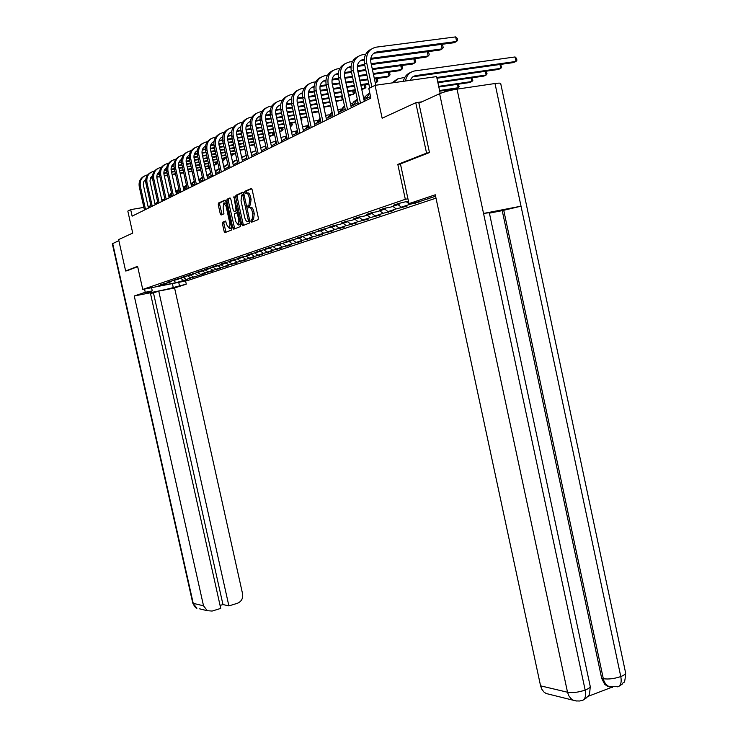 <?xml version="1.0" encoding="UTF-8"?>
<svg xmlns="http://www.w3.org/2000/svg" width="738" height="738" viewBox="0 0 738 738"><rect width="100%" height="100%" fill="white"/><g stroke="black" fill="none" stroke-linecap="round" stroke-linejoin="round"><path stroke-width="1.11" d="M250.948 221.28L251.612 222.193L258.06 219.675L258.337 217.876L252.165 189.767L251.215 188.476L244.822 191.317L244.647 192.59L245.302 193.485L246.123 193.125C247.341 192.913 248.346 194.278 249.13 197.24L249.638 199.564L248.927 205.275L247.95 205.699L247.802 206.935L248.457 207.848L249.278 207.507C250.514 207.313 251.52 208.706 252.295 211.658L252.802 213.992L252.101 219.638L251.104 220.053L250.948 221.28M249.638 207.443L250.726 207.249C251.962 207.064 252.968 208.448 253.743 211.4L254.259 213.725L253.549 219.38L252.544 219.786L252.71 221.769M251.686 188.67L246.271 191.068L246.381 193.052M246.52 193.052L247.571 192.876C248.798 192.655 249.804 194.029 250.579 196.991L251.086 199.315L250.376 205.016L249.398 205.441L249.564 207.443M222.701 222.184L222.479 223.882L224.121 231.335L224.998 232.599L231.612 230.007L231.806 228.31L225.874 201.391L224.989 200.146L218.448 203.051L218.254 204.758L220.247 213.771L221.114 215.016L223.937 213.826L223.134 207.618L223.651 203.033L226.105 206.336L230.007 224.029L229.49 228.568L227.018 225.238L225.487 221.04L222.701 222.184L224.094 221.935L223.872 223.632L226.012 232.193M429.175 152.692L426.564 153.126L415.762 102.73L382.146 118.218L375.061 85.34L368.815 88.514L370.891 98.108L132.13 216.151L130.672 209.638L127.822 211.096L132.729 233.088L118.615 239.592L125.644 270.994L127.443 270.652M426.564 153.126L397.81 164.399L405.319 199.288L142.748 289.434L137.591 266.317L125.644 270.994M241.732 224.407L242.645 225.699L249.619 222.977L249.878 221.197L243.78 193.476L242.848 192.194L235.92 195.284L235.708 197.046L241.732 224.407L243.153 224.149L243.678 225.293M240.459 226.548L233.697 229.195L232.793 227.922L226.852 200.957L227.055 199.223L229.933 197.941L230.837 199.195L233.263 210.21L234.167 211.483L236.123 210.653L233.937 196.16L240.708 224.804L240.459 226.548M415.762 102.73L421.979 101.798M436.001 198.153L187.406 280.625L142.748 289.434M405.319 199.288L407.948 198.799M187.71 278.955L205.136 273.53L200.598 274.416L205.21 272.866L212.728 270.994L208.144 271.888L212.885 270.302L220.524 268.392L215.883 269.296L220.754 267.663L228.522 265.717L223.835 266.63L228.835 264.951L236.75 262.977L232.009 263.89L237.147 262.174L245.191 260.154L240.404 261.086L245.689 259.315L253.872 257.258L249.029 258.189L254.462 256.372L262.802 254.269L257.903 255.219L263.494 253.346L271.99 251.206L267.036 252.165L272.783 250.237L281.436 248.051L276.427 249.02L282.35 247.036L291.169 244.804L286.104 245.772L292.202 243.734L301.196 241.455L296.067 242.433L302.349 240.33L311.519 238.005L306.335 239.001L312.811 236.833L322.174 234.453L316.925 235.45L323.604 233.217L333.152 230.782L327.847 231.797L334.738 229.49L344.489 227L339.111 228.024L346.233 225.634L356.186 223.097L350.753 224.121L358.096 221.658L368.271 219.066L362.764 220.099L370.365 217.553L380.762 214.887L375.19 215.939L383.04 213.31L393.677 210.579L388.04 211.631L396.168 208.909L407.044 206.114L401.334 207.184L409.747 204.361L420.881 201.502L415.623 202.397M187.793 279.315L175.819 282.709L157.443 286.335L164.768 283.844L160.275 284.73L167.406 282.949L171.677 281.501L167.129 282.396L169.814 281.473L178.762 279.093L174.168 279.997L176.926 279.056L186.031 276.621L181.391 277.534L184.214 276.565L193.494 274.093L188.799 275.006L201.16 271.483L196.409 272.414L199.398 271.39L209.029 268.816L204.232 269.748L207.295 268.697L217.12 266.067L212.267 267.008L215.422 265.929L220.293 264.988L225.431 263.235L220.533 264.195L223.771 263.088L233.983 260.339L229.029 261.298L232.359 260.163L242.784 257.35L237.765 258.318L241.197 257.147L246.234 256.178L251.833 254.269L246.76 255.247L250.293 254.047L261.16 251.104L256.021 252.092L259.665 250.855L270.763 247.839L265.569 248.835L269.315 247.562L280.661 244.481L275.403 245.486L279.268 244.167L290.864 241.012L285.541 242.027L289.527 240.671L301.39 237.442L296.003 238.466L300.117 237.064L312.248 233.752L306.796 234.785L311.049 233.337L323.465 229.942L317.949 230.985L322.331 229.49L335.052 226.003L329.462 227.055L334 225.514L339.609 224.453L347.035 221.935L341.371 222.996L346.057 221.4L351.749 220.33L359.415 217.728L353.686 218.799L358.539 217.147L364.295 216.068L372.238 213.374L366.426 214.454L371.454 212.747L377.284 211.658L385.504 208.863L379.627 209.961L384.83 208.19L390.734 207.092L399.258 204.195L393.299 205.302L398.686 203.457L408.437 201.077M429.562 198.181L432.403 197.231M429.645 198.577L426.841 199.094M183.504 277.479L186.068 279.278M187.72 275.883L190.459 277.811M190.644 275.053L193.236 276.879M194.924 273.383L197.738 275.375M197.969 272.571L200.598 274.416M202.323 270.828L205.21 272.866M186.031 276.621L186.317 276.16M205.487 270.016L208.144 271.888M209.906 268.189L212.885 270.302M193.494 274.093L193.78 273.614M213.208 267.396L215.883 269.296M217.701 265.486L220.754 267.663M201.16 271.483L201.456 270.994M221.132 264.702L223.835 266.63M225.736 262.737L228.835 264.951M209.029 268.816L209.334 268.309M229.269 261.935L232.009 263.89M234.167 260.034L237.147 262.174M217.12 266.067L217.433 265.542M237.636 259.093L240.404 261.086M242.83 257.258L245.689 259.315M225.431 263.235L225.754 262.7M246.234 256.178L249.029 258.189M251.64 254.333L254.462 256.372M233.983 260.339L234.315 259.776M255.025 253.134L257.903 255.219M260.643 251.28L263.494 253.346M242.784 257.35L243.125 256.778M264.066 250.007L267.036 252.165M269.896 248.134L272.783 250.237M251.833 254.269L252.184 253.678M273.374 246.787L276.427 249.02M279.425 244.896L282.35 247.036M261.16 251.104L261.52 250.496M282.949 243.466L286.104 245.772M289.25 241.566L292.202 243.734M270.763 247.839L271.132 247.212M292.811 240.044L296.067 242.433M299.36 238.125L302.349 240.33M280.661 244.481L281.04 243.826M302.977 236.52L306.335 239.001M309.785 234.583L312.811 236.833M290.864 241.012L291.261 240.339M313.456 232.876L316.925 235.45M320.541 230.939L323.604 233.217M301.39 237.442L301.796 236.741M324.259 229.121L327.847 231.797M331.63 227.166L334.738 229.49M312.248 233.752L312.672 233.023M335.467 225.293L339.111 228.024M343.087 223.273L346.233 225.634M323.465 229.942L323.899 229.195M347.275 221.511L350.753 224.121M354.913 219.26L358.096 221.658M335.052 226.003L335.504 225.228M359.48 217.609L362.764 220.099M367.137 215.109L370.365 217.553M347.035 221.935L347.497 221.132M371.952 213.476L375.19 215.939M379.775 210.81L383.04 213.31M359.415 217.728L359.895 216.889M384.756 209.122L388.04 211.631M392.856 206.372L396.168 208.909M372.238 213.374L372.727 212.507M398.003 204.62L401.334 207.184M406.389 201.769L409.747 204.361M385.504 208.863L386.02 207.968M399.258 204.195L399.784 203.254M440.208 93.458L436.601 76.586L375.061 85.34M150.893 205.644L148.117 206.658M143.864 207.387L130.672 209.638M370.55 96.54L364 99.787M358.078 102.73L350.993 106.254M345.2 109.132L338.438 112.49M332.755 115.303L326.307 118.514M320.735 121.281L314.572 124.335M309.121 127.047L303.235 129.971M297.884 132.628L292.257 135.423M287.008 138.034L281.63 140.7M276.473 143.264L271.335 145.82M266.28 148.329L261.353 150.773M256.39 153.246L251.676 155.58M246.796 158.006L242.295 160.247M237.498 162.628L233.18 164.768M228.466 167.111L224.334 169.159M219.703 171.465L215.745 173.43M211.179 175.699L207.387 177.581M202.904 179.804L199.269 181.613M194.85 183.808L191.373 185.533M187.028 187.692L183.688 189.352M179.408 191.474L176.207 193.07M172 195.164L168.928 196.686M164.777 198.743L161.834 200.21M157.748 202.24L154.925 203.642M174.002 280.652L175.819 282.709M180.69 278.318L183.365 280.191M149.473 207.572L149.233 206.474M415.337 202.526L415.503 203.291M401.693 207.11L401.85 207.848M388.511 211.548L388.658 212.258M375.762 215.828L375.91 216.511M363.437 219.97L363.576 220.625M351.509 223.983L351.639 224.61M339.95 227.857L340.089 228.476M328.761 231.621L328.89 232.212M317.912 235.265L318.041 235.837M307.395 238.798L307.515 239.343M297.193 242.221L297.303 242.756M287.285 245.551L287.396 246.068M236.916 210.524L236.557 208.872M277.663 248.78L277.774 249.278M268.318 251.916L268.429 252.396M259.241 254.961L259.342 255.431M397.81 164.399L400.439 163.947L408.981 203.623L435.272 194.786L540.576 685.842L567.522 692.235L439.608 93.717L418.898 103.209L429.47 152.572L400.439 163.928M243.309 192.387L237.35 195.035L237.138 196.797L243.153 224.149M245.284 193.485L244.998 192.526M248.438 207.848L248.226 206.861M251.372 222.138L251.363 221.206M248.485 221.077L242.673 194.638L241.713 195.072L241.022 200.745L244.656 217.276C245.422 220.192 246.409 221.575 247.627 221.418L249.795 220.846L247.627 221.418M230.376 198.135L228.466 198.983L228.273 200.708L234.721 228.798M235.477 211.243L237.544 210.404L236.123 210.653M235.773 221.631L238.309 224.998L238.854 220.394L237.461 214.066L236.557 212.793L234.592 213.614L234.389 215.339L235.773 221.631M239.25 224.832L240.413 223.448M238.005 212.526L236.658 212.775M225.883 221.197L222.664 222.203M230.431 228.393L231.538 227.101M226.28 203.227L224.131 202.95M225.422 200.33L219.841 202.812L219.656 204.518L222.11 214.592M410.088 80.35L412.348 77.103L415.263 75.663L516 61.448L515.05 56.955L414.802 70.913C409.682 71.909 406.573 75.276 405.466 81.014M415.808 75.571L413.529 76.687L513.528 62.573L516 61.448L516.923 60.165L516.545 58.376L515.05 56.955M410.522 72.545C406.758 74.003 404.378 76.927 403.354 81.309M375.78 85.239L370.873 62.426C370.144 56.623 372.229 53.118 377.118 51.891L374.932 53.09L454.276 42.693L456.628 41.485L455.65 36.9L376.103 47.167C368.751 49.003 365.624 54.271 366.712 62.988L371.878 86.955M371.242 49.105C365.67 51.937 363.428 56.955 364.544 64.169L369.701 88.062M377.118 51.891L456.628 41.485L457.652 40.212L457.265 38.376L455.65 36.9M435.586 196.253L418.63 201.834L408.981 203.623M439.608 93.717C444.193 91.826 449.995 90.304 457.034 89.132L483.538 213.448L489.312 212.692L590.096 685.786C590.668 687.106 589.025 688.536 585.16 690.085C586.101 695.214 585.4 698.554 583.057 700.131L582.181 700.454M610.308 687.032L607.356 686.239L604.662 684.237L601.691 678.36L502.227 210.644L521.019 206.179L495.004 83.523L457.034 89.132M495.004 83.523C498.999 82.96 500.918 83.025 500.742 83.698L625.52 672.456C626.101 673.711 624.523 675.085 620.787 676.571C621.71 681.635 620.972 684.956 618.573 686.524L617.669 686.857M601.691 678.36L603.324 678.711C608.453 679.458 614.274 678.748 620.787 676.571L521.019 206.179L483.538 213.448L585.16 690.085C578.472 692.345 572.596 693.056 567.522 692.235L568.804 695.759L570.935 698.563L573.103 700.104L576.627 701.017M587.918 696.414L611.599 687.364M549.736 694.393L546.046 693.489L543.915 691.986L541.83 689.264L540.576 685.842M502.227 210.644L489.405 213.134M503.722 210.21L603.324 678.711C603.961 682.087 605.852 684.716 609.007 686.598L612.411 687.419M144.547 289.075L145.266 292.285L152.277 290.901L145.607 293.217C144.722 294.056 168.688 289.121 173.264 287.534L186.28 284.158L174.574 287.977L242.59 593.896C243.171 598.444 241.437 601.581 237.396 603.297L228.891 605.907L158.753 291.123L174.574 287.977M145.266 292.285L134.261 295.984L150.331 292.792L220.736 608.407L212.138 611.055L207.313 610.713L199.537 608.813M220.072 605.437L222.959 604.551L153.458 292.866L150.478 293.456M153.458 292.866L158.753 291.123M178.716 282.34L179.417 285.523M185.57 280.984L186.28 284.158M151.558 287.691L152.277 290.901M134.261 295.984L203.522 605.797L207.313 610.713M192.747 603.011L112.333 243.761L118.864 240.68M222.959 604.551L228.891 605.907M127.323 270.68L137.665 266.658M436.951 78.237L498.427 69.446L500.807 68.366L499.986 64.483M436.795 77.49L500.807 68.366L501.739 67.093L500.392 64.427M415.153 75.894L414.092 76.042M404.848 77.342L397.81 78.837L393.511 82.711M396.638 79.501L391.943 82.933M437.911 82.73L483.814 76.097L486.13 75.045L485.336 71.318M437.763 82.029L486.13 75.045L487.062 73.791L485.807 71.254M365.697 54.28L362.672 54.677C355.421 56.485 352.321 61.678 353.391 70.239L360.522 103.237M357.893 56.568C352.413 59.372 350.209 64.307 351.306 71.374L358.41 104.279M364.332 101.346L357.496 69.676C356.786 63.985 358.843 60.525 363.677 59.308L364.249 59.234M363.677 59.308L361.565 60.47L364.185 60.119M370.661 59.261L439.894 50.046L442.163 48.883L441.204 44.409M370.78 58.367L442.163 48.883L443.197 47.619L442.809 45.821L441.223 44.4M374.996 53.062L373.843 53.21M352.506 61.54L349.711 61.918C342.552 63.717 339.498 68.819 340.55 77.232L347.561 109.639M345.015 63.772C339.618 66.549 337.46 71.401 338.53 78.329L345.522 110.645M351.325 107.785L344.591 76.669C343.89 71.079 345.928 67.675 350.698 66.466L351.03 66.42M350.698 66.466L348.659 67.592L350.965 67.278M357.312 66.42L364.812 65.405M371.325 64.529L425.992 57.158L428.188 56.033L427.265 51.725M357.432 65.553L364.637 64.584M371.149 63.708L428.188 56.033L429.23 54.778L428.852 53.007L427.367 51.715M361.878 60.295L360.651 60.461M438.833 87.038L469.691 82.527L471.923 81.512L471.167 77.924M438.686 86.355L471.923 81.512L472.864 80.257L471.702 77.85M369.766 92.933L366.233 95.497L363.926 99.445M369.803 93.071L365.799 98.892M439.71 91.152L456.019 88.745L458.187 87.767L457.449 84.317M439.571 90.506L458.187 87.767L459.128 86.521L458.049 84.224M365.089 97.01L363.447 97.25M357.312 99.187L353.65 101.881L351.371 106.06M357.34 99.307L353.327 105.091M444.839 90.396L445.623 91.632M352.718 103.135L350.393 103.477M344.443 105.635L339.369 112.019M344.508 105.968L341.27 111.078M444.488 91.973L444.175 90.497M339.784 68.56L337.192 68.911C330.126 70.691 327.109 75.719 328.142 83.984L335.043 115.829M332.58 70.728C327.266 73.477 325.135 78.246 326.196 85.045L333.078 116.798M338.76 113.993L332.137 83.422C331.445 77.924 333.456 74.575 338.161 73.376L338.272 73.366M338.161 73.376L336.196 74.464L338.198 74.187M344.425 73.339L351.519 72.37M357.893 71.494L365.891 70.405M372.395 69.51L412.57 64.022L414.691 62.942L413.797 58.8M344.563 72.508L351.353 71.577M357.718 70.71L365.716 69.621M372.229 68.726L414.691 62.942L415.725 61.697L415.356 59.953L413.981 58.772M349.203 67.287L347.939 67.462M327.488 75.331L325.107 75.663C318.124 77.435 315.144 82.379 316.159 90.506L322.958 121.807M320.569 77.444C315.338 80.165 313.235 84.861 314.277 91.53L321.058 122.748M326.62 119.99L320.108 89.953C319.425 84.593 321.371 81.3 325.956 80.073M325.947 80.119L324.157 81.106L325.873 80.866M331.989 80.018L338.696 79.095M344.932 78.228L352.561 77.176M358.926 76.291L366.924 75.184M373.428 74.289L399.581 70.663L401.629 69.612L400.771 65.636M332.128 79.215L338.53 78.329L340.55 77.232M344.766 77.472L352.395 76.42M358.76 75.534L366.758 74.437M373.262 73.532L401.629 69.612L402.671 68.385L402.302 66.669L401.029 65.599M336.962 74.04L335.679 74.215M315.615 81.89L313.41 82.195C306.528 83.948 303.576 88.828 304.573 96.807L311.27 127.582M308.954 83.948C303.807 86.641 301.741 91.254 302.755 97.803L309.434 128.495M314.895 125.792L308.475 96.254C307.792 91.097 309.656 87.868 314.056 86.558M314.037 86.687L312.515 87.527L313.973 87.324M319.978 86.484L326.316 85.59M332.423 84.741L339.692 83.717M345.928 82.85L353.548 81.78M359.913 80.885L367.911 79.769M374.406 78.855L387.007 77.093L389 76.079L388.17 72.241M320.126 85.7L326.159 84.861M332.266 84.003L339.535 82.988M345.771 82.121L353.391 81.051M359.757 80.165L367.755 79.049M374.258 78.136L389 76.079L390.042 74.852L389.673 73.173L388.492 72.204M325.117 80.571L323.862 80.746M340.762 109.058L337.783 109.501M332.026 111.945L327.764 117.785M332.146 112.471L329.6 116.881M304.139 88.219L302.11 88.505C295.301 90.248 292.396 95.054 293.373 102.905L299.969 133.172M297.718 90.23C292.645 92.896 290.606 97.444 291.611 103.864L298.189 134.048M303.549 131.401L297.22 102.351C296.556 97.388 298.327 94.215 302.543 92.84M301.501 93.154L302.525 93.016L301.252 93.735L302.469 93.569M308.364 92.73L314.351 91.881M320.338 91.032L327.275 90.054M333.382 89.187L340.652 88.154M346.888 87.278L354.508 86.198M360.873 85.294L368.852 84.169M375.319 83.071L376.767 82.333L375.974 78.643M308.521 91.982L314.204 91.18M320.191 90.331L327.128 89.353M333.235 88.486L340.504 87.462M346.74 86.577L354.36 85.497M360.716 84.602L368.705 83.468M375.208 82.555L376.767 82.333L377.81 81.125L377.45 79.464L376.362 78.588M313.668 86.89L312.469 87.056M329.185 114.796L325.624 115.368M320.052 118.108L316.519 123.375M320.209 118.846L318.299 122.49M293.032 94.353L291.169 94.621C284.444 96.346 281.575 101.078 282.534 108.809L289.028 138.578M286.851 96.309C281.851 98.947 279.84 103.421 280.827 109.741L287.313 139.427M292.562 136.834L286.335 108.255C285.671 103.458 287.368 100.35 291.418 98.929M291.381 99.178L290.357 99.75L291.335 99.612M297.137 98.781L302.792 97.969M308.659 97.13L315.283 96.18M321.27 95.322L328.207 94.335M334.314 93.458L341.574 92.416M347.81 91.53L355.421 90.442M361.786 89.529L364.923 88.394L364.148 84.833M297.294 98.053L302.654 97.287M308.512 96.447L315.135 95.506M321.122 94.648L328.059 93.661M334.166 92.785L341.436 91.752M347.663 90.857L355.282 89.768M361.638 88.864L364.923 88.394L365.965 87.195L365.614 85.562L364.609 84.769M317.977 120.349L313.871 121.097M308.484 124.141L305.633 128.781M308.696 125.091L307.359 127.923M282.285 100.294L280.569 100.534C273.936 102.25 271.095 106.918 272.045 114.519L278.447 143.809M276.326 102.204C271.399 104.814 269.416 109.224 270.394 115.423L276.778 144.639M281.934 142.083L275.791 113.975C275.136 109.344 276.759 106.29 280.652 104.824M280.606 105.128L279.794 105.571L280.569 105.46M286.27 104.639L291.611 103.864L293.373 102.905M297.368 103.034L303.696 102.121M309.563 101.272L316.187 100.313M322.165 99.445L329.102 98.44M335.2 97.564L342.469 96.512M348.696 95.617L353.437 94.261L352.699 90.829M286.436 103.929L291.482 103.2M297.22 102.379L303.558 101.466M309.416 100.617L316.039 99.658M322.026 98.8L328.964 97.794M335.061 96.918L342.321 95.866M348.548 94.971L353.437 94.261L354.48 93.071L354.139 91.466L353.216 90.756M307.128 125.728L302.525 126.705M297.322 130.054L295.089 134.021M297.58 131.235L296.759 133.191M271.879 106.041L270.302 106.272C263.752 107.979 260.938 112.573 261.879 120.054L268.189 148.882M266.123 107.905C261.27 110.488 259.315 114.833 260.274 120.931L266.575 149.685M271.63 147.176L265.579 119.51C264.933 115.036 266.483 112.047 270.219 110.534M270.173 110.885L269.573 111.207L270.145 111.124M275.744 110.313L280.8 109.575M286.436 108.754L292.488 107.868M298.235 107.028L304.563 106.106M310.43 105.248L317.045 104.279M323.023 103.412L329.96 102.397M336.058 101.512L342.312 99.953L341.593 96.641M275.92 109.63L280.68 108.938M286.307 108.117L292.349 107.231M298.097 106.401L304.425 105.479M310.292 104.621L316.906 103.661M322.893 102.785L329.821 101.779M335.919 100.885L342.312 99.953L343.032 99.141M296.602 130.949L291.556 132.185M286.529 135.838L284.859 139.104M286.842 137.296L286.473 138.292M261.796 111.623L260.357 111.825C253.881 113.514 251.104 118.052 252.027 125.423L258.245 153.799M256.243 113.44C251.455 115.995 249.527 120.276 250.477 126.263L256.676 154.574M261.649 152.111L255.68 124.87C255.044 120.552 256.529 117.628 260.117 116.078M265.56 115.811L270.329 115.11M275.864 114.289L281.639 113.44M287.285 112.61L293.327 111.724M299.075 110.875L305.403 109.944M311.261 109.076L317.875 108.108M323.853 107.222L330.716 105.885M265.726 115.156L270.219 114.491M275.735 113.68L281.51 112.831M287.147 112.001L293.189 111.115M298.945 110.266L305.264 109.335M311.132 108.477L317.746 107.499M323.724 106.623L330.652 105.608M286.399 136.013L280.938 137.536M276.095 141.521L274.933 144.03M252.027 117.028L250.708 117.222C244.306 118.892 241.566 123.357 242.47 130.617L248.605 158.569M246.658 118.8C241.935 121.336 240.034 125.543 240.966 131.438L247.082 159.316M251.972 156.899L246.086 130.072C245.459 125.903 246.87 123.025 250.32 121.456M255.68 121.143L260.182 120.478M265.615 119.667L271.141 118.846M276.676 118.025L282.451 117.167M288.097 116.327L294.139 115.432M299.886 114.575L306.205 113.643M312.063 112.766L318.678 111.789M255.855 120.506L260.09 119.879M265.495 119.076L271.012 118.255M276.547 117.434L282.322 116.576M287.968 115.746L294.01 114.842M299.757 113.993L306.076 113.052M311.934 112.185L318.548 111.207M275.984 141.004L270.671 142.775M266.012 147.12L265.311 148.808M248.42 206.834L248.623 207.775M242.553 122.268L241.344 122.443C235.025 124.104 232.313 128.513 233.208 135.663L239.25 163.19M237.35 124.002C232.701 126.512 230.828 130.663 231.741 136.456L237.784 163.919M242.581 161.548L236.778 135.119C236.16 131.087 237.507 128.274 240.828 126.678M246.105 126.318L250.357 125.681M255.68 124.888L260.966 124.095M266.409 123.274L271.925 122.453M277.46 121.622L283.235 120.755M288.872 119.916L294.914 119.012M300.661 118.145L306.98 117.204M246.28 125.7L250.274 125.1M255.579 124.307L260.846 123.523M266.28 122.711L271.805 121.881M277.34 121.05L283.115 120.193M288.752 119.344L294.794 118.44M300.532 117.582L306.851 116.641M265.735 145.875L260.726 147.886M261.603 147.268L260.68 147.692M256.252 152.637L255.957 153.458M233.356 127.36L232.258 127.526C226.012 129.168 223.328 133.513 224.214 140.561L230.173 167.674M228.328 129.058C223.734 131.539 221.889 135.626 222.793 141.336L228.743 168.384M233.466 166.05L227.738 140.017C227.129 136.115 228.42 133.357 231.612 131.742M236.815 131.346L240.828 130.737M246.058 129.943L251.114 129.187M256.446 128.375L261.732 127.582M267.165 126.761L272.691 125.921M278.217 125.091L283.992 124.215M289.628 123.366L295.661 122.453M236.999 130.746L240.754 130.174M245.966 129.39L250.994 128.633M256.326 127.822L261.612 127.028M267.045 126.207L272.571 125.377M278.097 124.547L283.872 123.67M289.508 122.822L295.551 121.908M301.159 118.071L302.017 119.953L301.242 120.811M252.451 151.862L251.021 152.572M255.809 150.607L251.086 152.886M228.199 199.574L228.088 199.039M224.426 132.305L223.439 132.453C217.267 134.085 214.61 138.375 215.478 145.312L221.363 172.037M219.564 133.956C215.035 136.419 213.208 140.451 214.103 146.069L219.97 172.72M224.61 170.423L218.965 144.777C218.365 140.995 219.601 138.292 222.664 136.668M227.802 136.216L231.594 135.644M236.723 134.86L241.557 134.122M246.796 133.329L251.852 132.563M257.184 131.751L262.47 130.949M267.903 130.119L273.42 129.279M278.955 128.44L284.72 127.554M290.32 126.549L291.39 126.004L290.781 123.191M227.977 135.635L231.52 135.1M236.64 134.325L241.437 133.587M246.686 132.794L251.741 132.028M257.073 131.216L262.35 130.414M267.783 129.584L273.3 128.753M278.835 127.905L284.61 127.028M290.237 126.17L292.423 124.87L291.621 123.062M243.549 156.327L241.658 157.351M246.188 155.229L241.75 157.775M219.573 203.54L219.426 202.876M215.764 137.102L214.869 137.24C208.762 138.855 206.142 143.089 206.991 149.934L212.802 176.262M211.05 138.726C206.575 141.152 204.777 145.137 205.653 150.663L211.455 176.936M216.013 174.675L210.441 149.399C209.86 145.737 211.031 143.089 213.974 141.456M219.048 140.958L222.627 140.414M227.664 139.639L232.286 138.928M237.433 138.135L242.276 137.397M247.516 136.595L252.571 135.82M257.903 134.999L263.18 134.196M268.614 133.357L274.13 132.517M279.656 131.668L282.064 130.774L281.464 128.052M219.232 140.395L222.562 139.879M227.59 139.113L232.175 138.412M237.322 137.619L242.165 136.881M247.405 136.078L252.451 135.303M257.793 134.491L263.069 133.679M268.494 132.849L274.019 132.001M279.545 131.161L282.064 130.774L283.088 129.657L282.359 127.914M234.896 160.663L232.581 162.028M236.87 159.768L232.701 162.563M207.341 141.77L206.539 141.89C200.505 143.495 197.904 147.674 198.753 154.417L204.481 180.376M202.775 143.357C198.356 145.764 196.585 149.685 197.452 155.128L203.171 181.022M207.664 178.808L202.157 153.891C201.585 150.349 202.71 147.748 205.542 146.106M210.542 145.561L213.919 145.045M218.872 144.279L223.291 143.596M228.356 142.812L232.987 142.102M238.134 141.309L242.968 140.561M248.208 139.75L253.263 138.965M258.586 138.144L263.872 137.333M269.296 136.493L272.986 135.414L272.405 132.775M210.727 145.017L213.863 144.528M218.808 143.772L223.18 143.089M228.245 142.314L232.876 141.595M238.023 140.801L242.857 140.063M248.097 139.251L253.152 138.476M258.484 137.646L263.761 136.834M269.185 135.995L272.986 135.414L274.01 134.307L273.346 132.637M226.492 164.888L223.771 166.603M227.83 164.214L223.909 167.249M199.159 146.299L198.439 146.41C192.47 148.006 189.906 152.129 190.736 158.781L196.391 184.38M194.731 147.858C190.367 150.238 188.624 154.113 189.472 159.473L195.118 185.007M199.537 182.821L194.103 158.255C193.541 154.823 194.62 152.277 197.332 150.635M202.277 150.045L205.468 149.546M210.33 148.79L214.555 148.135M219.537 147.36L223.965 146.668M229.029 145.884L233.66 145.165M238.808 144.362L243.641 143.615M248.872 142.803L253.927 142.019M259.259 141.189L264.158 139.925L263.595 137.369M202.461 149.51L205.413 149.048M210.275 148.292L214.454 147.646M219.426 146.871L223.863 146.189M228.918 145.395L233.549 144.685M238.697 143.882L243.531 143.135M248.771 142.314L253.817 141.53M259.149 140.709L264.379 139.685M218.31 168.993L215.219 171.078M219.066 168.587L215.395 171.853M191.197 150.718L190.57 150.81C184.666 152.397 182.12 156.465 182.941 163.024L188.531 188.264M186.898 152.24C182.6 154.593 180.875 158.412 181.714 163.698L187.286 188.882M191.631 186.732L186.271 162.498C185.718 159.177 186.751 156.687 189.362 155.035M194.251 154.399L197.249 153.928M202.037 153.181L206.077 152.545M210.967 151.779L215.21 151.115M220.192 150.34L224.62 149.648M229.684 148.855L234.306 148.126M239.453 147.323L244.287 146.567M249.527 145.746L254.545 144.842M194.435 153.873L197.203 153.439M201.991 152.692L205.967 152.074M210.865 151.308L215.109 150.644M220.09 149.869L224.518 149.177M229.583 148.384L234.204 147.665M239.352 146.853L244.186 146.106M249.426 145.285L254.472 144.491M210.339 172.996L206.926 175.469M210.561 172.867L207.12 176.364M183.458 155.008L182.904 155.091C177.065 156.659 174.555 160.681 175.358 167.157L180.875 192.046M179.288 156.493C175.044 158.827 173.329 162.6 174.168 167.803L179.666 192.646M183.947 190.533L178.651 166.631C178.107 163.402 179.094 160.967 181.603 159.316M186.437 158.633L189.26 158.19M193.974 157.443L197.83 156.843M202.646 156.078L206.714 155.441M211.603 154.676L215.847 154.002M220.828 153.218L225.256 152.526M230.311 151.724L234.942 150.995M240.081 150.192L244.915 149.427M186.622 158.126L189.223 157.72M193.928 156.982L197.729 156.382M202.544 155.626L206.612 154.98M211.502 154.214L215.745 153.55M220.727 152.766L225.155 152.065M230.21 151.272L234.841 150.543M239.988 149.74L244.813 148.975M202.286 177.009L198.863 179.768M202.295 177.065L199.094 180.81M175.93 159.187L175.441 159.26C169.666 160.819 167.185 164.786 167.978 171.17L173.43 195.736M171.88 160.644C167.683 162.96 165.995 166.677 166.816 171.806L172.249 196.317M176.465 194.232L171.234 170.653C170.699 167.526 171.64 165.137 174.057 163.495M178.836 162.757L181.493 162.332M186.133 161.604L189.814 161.022M194.555 160.266L198.448 159.648M203.264 158.891L207.332 158.246M212.221 157.471L216.465 156.797M221.437 156.013L225.865 155.312M230.929 154.51L235.551 153.781M179.02 162.268L181.456 161.88M186.096 161.142L189.721 160.57M194.454 159.823L198.356 159.205M203.162 158.449L207.23 157.803M212.12 157.028L216.372 156.355M221.345 155.57L225.773 154.869M230.828 154.067L235.45 153.338M194.242 181.05L191.031 183.993M194.278 181.188L191.299 185.192M168.596 163.255L168.181 163.319C162.471 164.86 160.008 168.781 160.792 175.081L166.179 199.315M164.657 164.685C160.515 166.972 158.854 170.644 159.657 175.699L165.026 199.887M169.177 197.83L164.02 174.565C163.495 171.539 164.389 169.196 166.705 167.554M171.437 166.779L173.937 166.373M178.504 165.644L182.018 165.091M186.686 164.343L190.422 163.753M195.155 162.997L199.048 162.378M203.863 161.613L207.931 160.958M212.821 160.183L217.064 159.509M222.037 158.716L226.465 158.006M171.622 166.299L173.91 165.93M178.476 165.201L181.926 164.657M186.585 163.91L190.321 163.319M195.063 162.563L198.956 161.945M203.771 161.179L207.839 160.533M212.728 159.749L216.972 159.076M221.935 158.292L226.372 157.581M231.75 154.38L232.119 155.764L231.372 156.557M191.705 183.089L190.856 183.227M186.428 184.998L183.421 188.135M186.483 185.238L183.799 189.297M161.456 167.212L161.105 167.268C155.46 168.799 153.015 172.674 153.799 178.891L159.113 202.812M157.628 168.615C153.541 170.884 151.89 174.509 152.692 179.5L157.997 203.365M162.083 201.336L156.982 178.375C156.465 175.441 157.323 173.153 159.556 171.52M164.233 170.69L166.585 170.312M171.078 169.592L174.436 169.048M179.03 168.319L182.609 167.738M187.267 167L191.004 166.401M195.736 165.644L199.638 165.017M204.444 164.242L208.513 163.596M213.402 162.812L217.645 162.129M222.581 161.198L223.383 160.783L222.904 158.578M164.417 170.22L166.557 169.878M171.059 169.159L174.343 168.633M178.937 167.895L182.517 167.323M187.175 166.576L190.911 165.976M195.644 165.22L199.546 164.602M204.352 163.827L208.42 163.181M213.31 162.397L217.553 161.714M222.516 160.921L224.389 159.731L224.066 158.393M184.426 186.714L183.153 186.935M178.836 188.882L176.022 192.212M178.91 189.205L176.659 192.839M154.51 171.078L154.214 171.124C148.624 172.637 146.207 176.465 146.973 182.609L152.231 206.216M150.783 172.452C146.742 174.694 145.109 178.273 145.903 183.19L151.142 206.751M155.174 204.758L149.971 180.976L150.561 177.775L152.582 175.376M157.212 174.5L159.426 174.14M163.854 173.43L167.065 172.913M171.576 172.185L175.007 171.631M179.602 170.893L183.181 170.312M187.839 169.565L191.576 168.965M196.308 168.199L200.201 167.572M205.007 166.797L209.075 166.142M213.965 165.358L215.847 164.639L215.376 162.498M157.406 174.039L159.408 173.716M163.845 173.006L166.972 172.498M171.484 171.779L174.924 171.225M179.509 170.487L183.089 169.906M187.747 169.159L191.483 168.559M196.216 167.794L200.109 167.166M204.924 166.401L208.983 165.746M213.872 164.952L215.847 164.639L216.843 163.596L216.557 162.305M177.323 190.247L175.653 190.57M171.447 192.701L168.827 196.234M171.539 193.107L169.703 196.299M147.729 174.832L147.489 174.878C141.964 176.382 139.574 180.164 140.331 186.225L145.524 209.527M144.104 176.188C140.109 178.411 138.504 181.945 139.279 186.797L144.463 210.053M148.43 208.088L143.301 184.629L143.855 181.502L145.792 179.14M150.377 178.209L152.452 177.876M156.816 177.166L159.878 176.677M164.325 175.958L167.618 175.423M172.138 174.694L175.57 174.131M180.155 173.393L183.734 172.812M188.393 172.055L192.12 171.456M196.852 170.69L200.745 170.063M205.561 169.279L208.494 168.402L208.033 166.318M150.57 177.766L152.434 177.471M156.807 176.76L159.786 176.281M164.242 175.561L167.526 175.026M172.046 174.297L175.478 173.744M180.063 172.996L183.642 172.415M188.301 171.668L192.037 171.059M196.769 170.293L200.662 169.666M205.468 168.891L208.494 168.402L209.371 167.48M253.411 219.444L251.962 219.712M254.259 213.725L252.802 213.992M253.743 211.4L252.295 211.658M249.426 205.432L247.977 205.681M250.247 205.081L248.807 205.339M251.086 199.315L249.638 199.564M250.579 196.991L249.13 197.24M246.271 191.068L244.822 191.317M252.581 219.776L251.132 220.035M237.138 196.797L235.708 197.046M235.92 195.284L237.35 195.035L235.948 195.266M249.545 219.684L248.669 219.841M244.204 195.386L243.328 195.533M243.992 194.417L242.756 194.629M234.204 227.664L232.793 227.922M228.273 200.708L226.852 200.957M235.588 211.225L234.167 211.483M237.507 210.422L236.086 210.671M237.175 208.762L236.326 208.919M234.647 197.249L233.789 197.387M239.702 220.238L238.854 220.394M238.309 213.919L237.461 214.066M230.828 223.882L230.007 224.029M226.935 206.188L226.105 206.336M221.64 213.522L220.247 213.771M219.656 204.518L218.254 204.758M219.878 202.793L218.476 203.042M225.514 231.077L224.121 231.335M223.872 223.632L222.479 223.882M366.712 62.988L364.544 64.169M112.683 243.503L193.227 603.352L203.522 605.797M172.388 283.586L173.264 287.534M192.756 603.066L196.963 608.186C196.013 608.416 194.611 606.71 192.756 603.066M353.391 70.239L351.306 71.374M328.142 83.984L326.196 85.045M316.159 90.506L314.277 91.53M304.573 96.807L302.755 97.803M282.534 108.809L280.827 109.741M272.045 114.519L270.394 115.423M261.879 120.054L260.274 120.931M252.027 125.423L250.477 126.263M242.47 130.617L240.966 131.438M233.208 135.663L231.741 136.456M224.214 140.561L222.793 141.336M215.478 145.312L214.103 146.069M206.991 149.934L205.653 150.663M198.753 154.417L197.452 155.128M190.736 158.781L189.472 159.473M182.941 163.024L181.714 163.698M175.358 167.157L174.168 167.803M167.978 171.17L166.816 171.806M160.792 175.081L159.657 175.699M153.799 178.891L152.692 179.5M146.973 182.609L145.903 183.19M140.331 186.225L139.279 186.797M253.549 219.38L252.101 219.638M249.398 205.441L247.95 205.699M250.376 205.016L248.927 205.275M246.252 191.087L244.804 191.336M252.544 219.786L251.104 220.053M249.795 220.837L248.521 221.068M239.73 224.739L238.309 224.998M230.893 228.31L229.49 228.568M219.841 202.812L218.448 203.051M618.555 686.534L607.356 686.239M618.573 686.524L622.346 684.034C623.462 680.611 624.68 686.691 625.658 673.111M583.029 700.141L579.727 700.999L575.972 700.925L546.046 693.489M583.057 700.131L586.922 697.539C588.029 694.163 589.376 699.938 590.234 686.423"/></g></svg>
